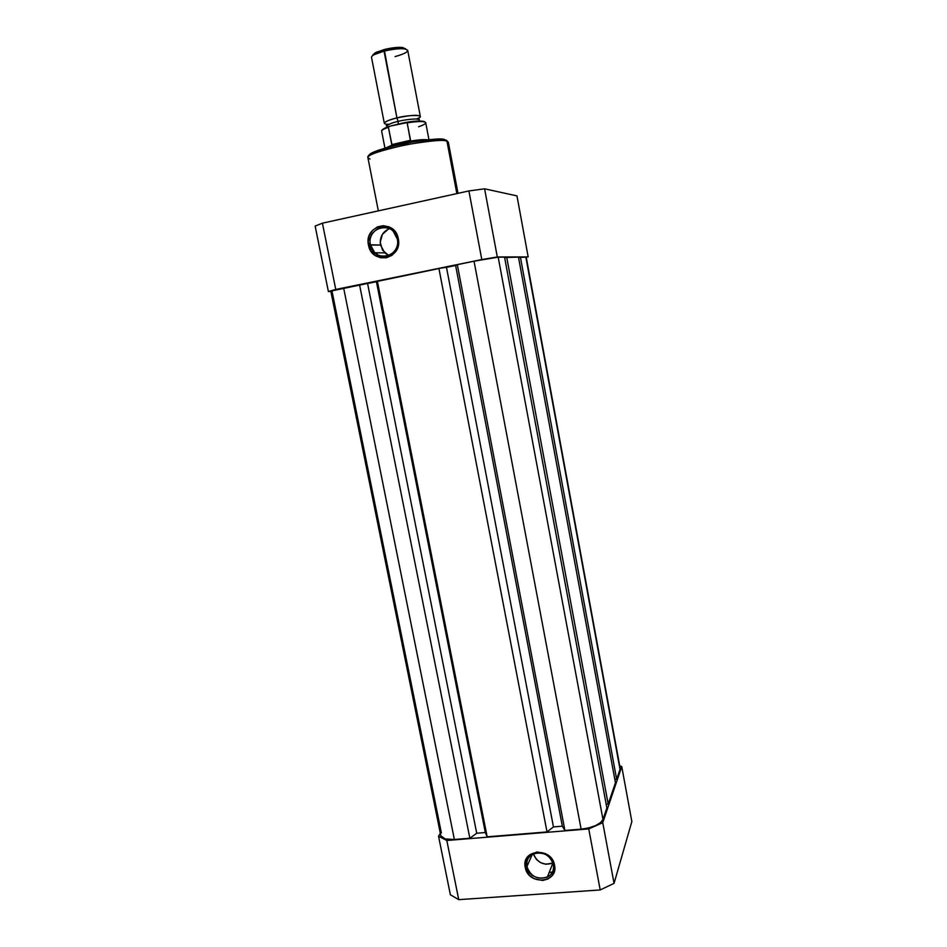 <?xml version="1.0" encoding="UTF-8"?>
<svg xmlns="http://www.w3.org/2000/svg" width="947" height="947" viewBox="0 0 947 947"><rect width="100%" height="100%" fill="white"/><g stroke="black" fill="none" stroke-linecap="round" stroke-linejoin="round"><path stroke-width="1.42" d="M526.934 866.564C529.456 883.054 557.156 881.112 553.379 864.599L554.54 865.156C558.718 883.456 528.035 885.599 525.242 867.334L526.934 866.564L532.297 854.336L526.934 866.564C526.118 860.503 528.414 856.171 533.836 853.59C543.471 851.389 549.982 855.058 553.379 864.599C554.173 870.269 552.148 874.46 547.307 877.171C537.423 880.035 530.628 876.508 526.934 866.564L525.242 867.334L525.289 861.806L529.42 855.011L537.091 851.969L545.709 853.756L552.373 859.758L554.8 867.961L552.172 875.561L547.993 878.994L542.595 880.473L534.013 878.662L529.231 875.04L525.242 867.334C520.921 849.139 551.687 846.701 554.54 865.156L553.379 864.599C550.799 847.956 523.052 850.146 526.934 866.564M533.268 853.827C537.316 862.812 543.862 865.889 552.93 863.06L545.756 864.256L540.749 862.729L536.523 859.533L533.268 853.827M619.705 765.768L621.753 766.585L602.754 822.683L588.75 828.921L446.818 840.486L438.544 836.237L440.319 833.324L438.544 836.237L450.37 894.761L458.739 899.65L600.209 889.955L614.058 883.35L631.85 821.558L621.753 766.585L602.754 822.683L614.058 883.35L631.85 821.558L621.753 766.585L619.705 765.768M588.75 828.921L446.818 840.486L458.739 899.65L600.209 889.955L588.75 828.921L600.209 889.955L614.058 883.35L602.754 822.683L588.75 828.921M552.539 871.879L549.094 872.672M446.818 840.486L438.544 836.237L450.37 894.761L458.739 899.65L446.818 840.486M620.025 769.366L616.651 779.286L520.388 257.111L525.845 257.099L620.025 769.366L616.651 779.286L614.828 779.452L616.651 779.286L520.388 257.111L518.53 257.489L525.845 257.099L620.025 769.366M526.224 257.158L620.131 768.1M518.459 257.111L615.443 782.802L608.187 804.121L506.692 257.134L518.459 257.111L615.443 782.802L608.187 804.121L606.187 804.299L608.187 804.121L506.692 257.134L504.633 257.56L518.459 257.111M440.852 835.846L445.22 838.935L454.371 839.492C446.368 839.953 441.835 838.628 440.769 835.538L330.799 291.108L474.033 261.194L498.193 257.158L504.562 257.146L606.873 807.98L602.967 819.475L498.193 257.158L504.562 257.146L606.873 807.98L602.967 819.475L498.193 257.158L474.033 261.194L581.127 829.158C592.869 827.702 600.149 824.47 602.967 819.475L600.469 822.671L595.438 825.654L588.632 827.938L581.127 829.158L474.033 261.194L457.318 264.615L564.909 830.483L581.127 829.158L564.909 830.483L457.318 264.615L455.625 265.48L562.329 826.186L564.909 830.483L562.329 826.186L553.45 826.92L446.487 267.35L455.625 265.48L562.329 826.186L553.45 826.92L547.011 831.939L438.899 268.38L446.487 267.35L553.45 826.92L547.011 831.939L438.899 268.38L377.32 280.987L487.16 836.817L547.011 831.939L487.16 836.817L377.32 280.987L376.409 281.697L485.314 832.531L487.16 836.817L485.314 832.531L376.409 281.697L367.578 283.496L476.72 833.242L485.314 832.531L476.72 833.242L469.854 838.237L359.517 284.633L367.578 283.496L476.72 833.242L469.854 838.237L359.517 284.633L343.619 287.888L454.371 839.492L469.854 838.237L454.371 839.492L343.619 287.888L330.799 291.108L332.006 291.155L441.373 832.91M397.302 239.046C394.307 220.402 366.063 226.57 370.395 244.776L368.478 245.06C363.672 224.889 394.97 218.047 398.296 238.715L397.302 239.046C400.463 252.198 383.843 262.236 374.763 252.778L370.395 244.776C367.093 231.435 384.34 221.278 393.336 231.411L397.302 239.046L398.296 238.715L398.616 241.887L396.106 250.896L391.928 255.359L386.459 257.762L380.516 257.75L375.024 255.335L370.798 250.884L368.146 241.911L369.235 235.732L372.467 230.464L377.368 226.925L383.192 225.67L389.039 226.878L394.035 230.393L395.964 232.855L398.296 238.715C402.949 259.04 371.721 265.515 368.478 245.06L380.505 245.048L370.395 244.776C373.319 263.242 401.504 257.383 397.302 239.046M369.425 155.781C367.59 153.343 379.546 149.153 405.292 143.198C429.678 139.15 442.876 138.002 444.865 139.754L448.345 142.275L446.96 141.198L456.856 193.59L446.96 141.198C437.313 136.676 364.015 152.1 367.921 157.758C366.939 155.036 379.889 150.656 406.748 144.607C431.583 140.57 444.983 139.434 446.96 141.198L443.681 139.458L438.047 139.102L415.496 141.363L389.17 146.915L377.498 150.537L370.679 153.757M389.513 228.629C382.576 231.66 379.569 237.141 380.505 245.048L384.766 252.873L388.886 255.536M330.846 291.356L328.384 291.534L335.771 289.462L481.798 259.561L497.305 256.968L528.177 256.921L497.305 256.968L484.592 188.82L468.907 190.939L322.418 223.172L315.15 226.061L328.384 291.534L315.15 226.061L322.418 223.172L335.771 289.462L481.798 259.561L468.907 190.939L322.418 223.172L335.771 289.462L328.384 291.534L330.846 291.356M516.967 195.887L484.592 188.82L516.967 195.887L528.177 256.921L516.967 195.887M369.875 154.444L369.366 155.616M388.365 229.079L382.399 234.359L380.221 242.278L382.541 250.174L388.601 255.418M370.017 159.025L367.921 157.758L378.338 210.873M481.798 259.561L497.305 256.968L484.592 188.82L468.907 190.939L481.798 259.561M389.004 124.294C377.782 124.341 389.856 119.275 396.935 117.949L398.107 121.405C402.925 120.032 418.479 117.748 419.119 119.902C418.479 117.748 402.925 120.032 398.107 121.405L396.935 117.949C405.659 115.001 430.068 113.995 416.337 119.026M398.107 121.405C392.188 122.684 388.4 124.258 386.743 126.14C388.4 124.258 392.188 122.684 398.107 121.405L398.273 124.164L398.107 121.405M405.612 49.055L402.735 47.528C397.965 47.042 391.786 47.717 384.222 49.54L396.935 117.949C410.205 115.132 417.994 114.587 420.302 116.327L407.707 50.357C405.257 47.93 397.361 48.179 384.032 51.102C392.425 49.09 399.267 48.344 404.547 48.865C410.453 50.499 407.281 53.079 395.065 56.619M387.666 126.934L384.174 128.437M424.043 121.429L417.094 121.038L408.524 121.974M428.944 139.623L425.724 122.719C424.611 121.109 418.444 121.145 407.21 122.826L405.34 122.483L389.975 126.14L407.068 122.601L410.56 140.239L391.774 144.619L388.412 127.289L389.975 126.14L388.412 127.289C383.831 128.887 381.57 130.189 381.665 131.207C381.274 129.976 383.736 128.401 389.051 126.472M418.598 126.756C423.534 125.075 425.901 123.702 425.7 122.636C424.363 121.109 418.207 121.18 407.21 122.826L410.453 140.831L391.774 144.619L410.56 140.239L405.517 143.151L409.696 141.21C417.935 139.836 423.818 139.363 427.334 139.789C423.818 139.363 417.935 139.836 409.696 141.21L392.034 145.128L388.412 127.289C383.665 128.946 381.416 130.284 381.688 131.302M395.444 145.329L392.034 145.128L386.494 147.649L392.685 145.175L395.444 145.329M405.529 48.688L399.551 47.35L387.394 48.806L376.361 52.192L372.952 54.784M375.071 52.854L373.887 54.772L384.032 51.102L384.222 49.54L375.071 52.854L372.964 55.34M384.032 51.102C375.829 53.316 371.662 55.4 371.508 57.329L384.316 123.252C384.553 121.772 388.755 120.009 396.935 117.949L384.032 51.102M552.93 863.06L547.307 877.171M367.921 157.758C366.643 154.278 376.918 149.91 398.77 144.642C419.545 140.002 441.835 137.753 446.605 140.393L448.345 142.275L457.993 193.342M377.249 254.648L376.882 252.802M384.766 252.873L374.763 252.778M416.751 119.05C419.012 118.742 419.793 119.026 419.119 119.902L419.237 120.967M388.625 124.471C386.412 125.016 385.784 125.572 386.743 126.14L387.027 127.17M404.547 48.865L402.735 47.528M384.944 148.099L381.665 131.207M406.145 122.376C417.71 120.435 424.232 120.553 425.724 122.719"/></g></svg>

